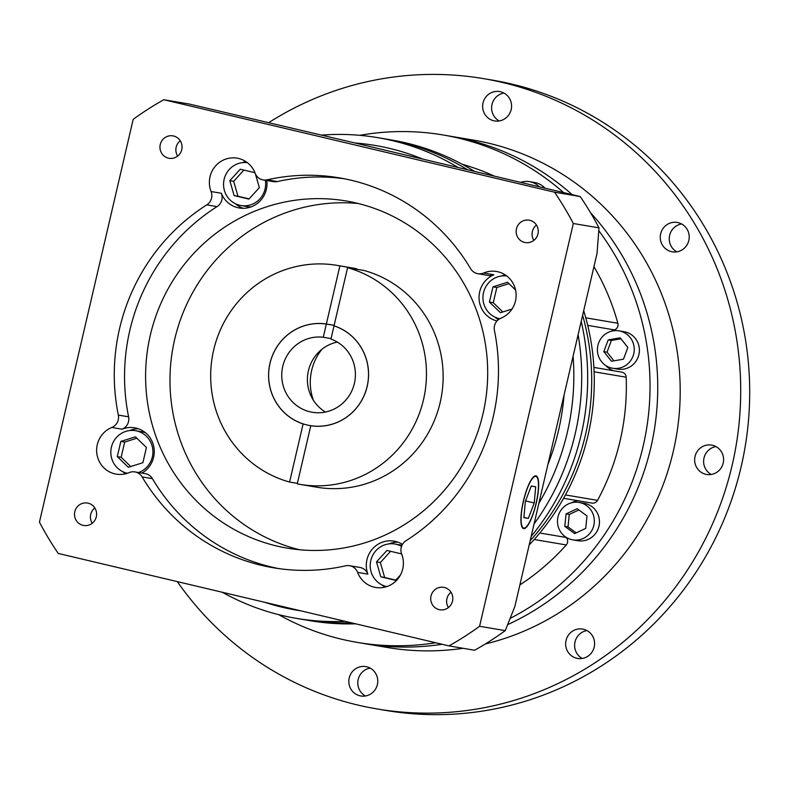<?xml version="1.0" encoding="UTF-8"?>
<svg xmlns="http://www.w3.org/2000/svg" width="789" height="789" viewBox="0 0 789 789"><rect width="100%" height="100%" fill="white"/><g stroke="black" fill="none" stroke-linecap="round" stroke-linejoin="round"><path stroke-width="1.18" d="M676.873 251.839A14.892 14.458 99.6 0 1 681.588 223.958M660.669 233.8A14.892 14.458 -80.4 0 0 672.258 251.819A14.892 14.458 -80.4 0 0 688.817 240.467A14.892 14.458 -80.4 0 0 677.228 222.449A14.892 14.458 -80.4 0 0 660.669 233.8M711.254 474.475A14.892 14.458 99.6 0 1 715.978 446.594M695.05 456.446A14.892 14.458 -80.4 0 0 706.638 474.465A14.892 14.458 -80.4 0 0 723.197 463.104A14.892 14.458 -80.4 0 0 711.609 445.085A14.892 14.458 -80.4 0 0 695.05 456.446M582.252 658.45A14.892 14.458 99.6 0 1 586.967 630.569M566.048 640.421A14.892 14.458 -80.4 0 0 577.637 658.44A14.892 14.458 -80.4 0 0 594.196 647.079A14.892 14.458 -80.4 0 0 582.607 629.06A14.892 14.458 -80.4 0 0 566.048 640.421M365.425 695.987A14.892 14.458 99.6 0 1 370.14 668.105M349.221 677.958A14.892 14.458 -80.4 0 0 360.81 695.977A14.892 14.458 -80.4 0 0 377.369 684.615A14.892 14.458 -80.4 0 0 365.78 666.597A14.892 14.458 -80.4 0 0 349.221 677.958M499.24 120.954A14.892 14.458 99.6 0 1 503.964 93.072M483.036 102.915A14.892 14.458 -80.4 0 0 494.624 120.934A14.892 14.458 -80.4 0 0 511.183 109.582A14.892 14.458 -80.4 0 0 499.595 91.563A14.892 14.458 -80.4 0 0 483.036 102.915M268.793 122.591A319.614 310.255 99.6 0 1 483.529 78.634A319.614 310.255 99.6 0 1 732.153 465.224A319.614 310.255 99.6 0 1 376.876 708.907A319.614 310.255 99.6 0 1 177.308 581.611M483.529 78.634L492.514 80.153A319.614 310.255 99.6 0 1 741.137 466.743A319.614 310.255 99.6 0 1 385.851 710.425L376.876 708.907M563.307 192.319A257.313 249.778 -80.4 0 0 442.984 134.958L450.687 136.26A257.313 249.778 99.6 0 1 571.986 194.488A257.313 249.778 99.6 0 0 450.687 136.26L473.134 140.057A257.313 249.778 99.6 0 1 673.303 451.298A257.313 249.778 99.6 0 1 485.265 644.002M590.566 212.774A257.313 249.778 99.6 0 1 650.846 447.491A257.313 249.778 99.6 0 1 507.662 624.632A257.313 249.778 99.6 0 0 650.846 447.491A257.313 249.778 99.6 0 0 590.566 212.774M278.665 614.641A257.313 249.778 -80.4 0 0 357.111 642.374L364.814 643.676A257.313 249.778 99.6 0 0 442.116 644.278A257.313 249.778 99.6 0 1 364.814 643.676L387.271 647.473A257.313 249.778 99.6 0 0 463.123 648.292M322.001 349.231A51.463 49.954 -80.4 0 0 311.655 370.426A51.463 49.954 -80.4 0 0 313.371 400.22M582.617 315.314A232.942 226.118 99.6 0 1 585.468 434.877A232.942 226.118 99.6 0 1 530.178 540.692A232.942 226.118 -80.4 0 0 585.468 434.877A232.942 226.118 -80.4 0 0 582.617 315.314M531.165 536.441A243.771 236.631 -80.4 0 0 581.158 434.838A243.771 236.631 -80.4 0 0 581.197 321.419M474.248 171.203A243.771 236.631 -80.4 0 0 391.522 139.988L385.555 138.972A243.771 236.631 99.6 0 1 467.206 169.536A243.771 236.631 99.6 0 0 385.555 138.972L377.684 137.641A243.771 236.631 99.6 0 1 457.896 167.337M578.11 334.694A243.771 236.631 99.6 0 1 575.181 433.832A243.771 236.631 99.6 0 1 534.074 523.935A243.771 236.631 99.6 0 0 575.181 433.832A243.771 236.631 99.6 0 0 578.11 334.694M345.168 621.337A243.771 236.631 99.6 0 1 296.329 618.349L304.199 619.681A243.771 236.631 99.6 0 0 351.125 622.748A243.771 236.631 99.6 0 1 304.199 619.681L310.176 620.696A243.771 236.631 -80.4 0 0 355.612 623.813M577.696 500.68A21.668 21.037 -80.4 0 0 571.542 502.79M519.892 584.896A232.942 226.118 -80.4 0 0 566.255 544.952L534.183 539.518A232.942 226.118 99.6 0 1 529.182 544.962A232.942 226.118 -80.4 0 0 588.042 435.311A232.942 226.118 99.6 0 1 565.447 494.93L597.529 500.364A232.942 226.118 -80.4 0 0 620.115 440.745A232.942 226.118 -80.4 0 0 626.18 377.211L594.107 371.787A232.942 226.118 99.6 0 1 588.042 435.311A232.942 226.118 -80.4 0 0 583.692 310.708A232.942 226.118 99.6 0 1 585.773 317.829L617.846 323.253A5.415 5.257 99.6 0 1 614.424 329.91A21.668 21.037 -80.4 0 0 611.475 331.183M539.114 186.559A18.956 18.403 -80.4 0 0 529.518 181.657A18.956 18.403 -80.4 0 0 521.016 182.279M544.696 187.881A18.956 18.403 -80.4 0 0 534.656 182.525L529.518 181.657M593.811 525.395A18.956 18.403 -80.4 0 0 579.067 502.455A18.956 18.403 -80.4 0 0 557.991 516.913A18.956 18.403 -80.4 0 0 572.735 539.844A18.956 18.403 -80.4 0 0 593.811 525.395M572.735 539.844L577.873 540.712A18.956 18.403 -80.4 0 0 598.95 526.263A18.956 18.403 -80.4 0 0 584.195 503.323L579.067 502.455M633.745 353.788A18.956 18.403 -80.4 0 0 619 330.857A18.956 18.403 -80.4 0 0 597.924 345.306A18.956 18.403 -80.4 0 0 612.668 368.246A18.956 18.403 -80.4 0 0 633.745 353.788M612.668 368.246L617.807 369.114A18.956 18.403 -80.4 0 0 638.883 354.656A18.956 18.403 -80.4 0 0 624.129 331.725L619 330.857M510.177 618.369A257.313 249.778 -80.4 0 0 643.143 446.189A257.313 249.778 -80.4 0 0 598.772 230.684M442.984 134.958A257.313 249.778 -80.4 0 0 359.784 135.333M627.837 347.466L620.184 337.83L608.181 339.911L603.832 351.628L611.485 361.263L623.488 359.182L627.837 347.466M585.734 528.403L587.006 515.957L577.173 508.708L566.068 513.905L564.796 526.352L574.629 533.601L585.734 528.403M357.111 642.374A257.313 249.778 -80.4 0 0 435.745 642.769M493.529 175.769A232.942 226.118 -80.4 0 0 462.186 164.25M565.743 537.062A21.668 21.037 -80.4 0 0 566.117 537.457A5.415 5.257 99.6 0 1 566.255 544.952M597.529 500.364A5.415 5.257 99.6 0 1 592.026 503.106L563.593 498.293M617.846 323.253A232.942 226.118 -80.4 0 0 593.939 266.682M593.9 367.408L621.831 372.142A5.415 5.257 99.6 0 1 626.18 377.211M605.676 365.455A21.668 21.037 -80.4 0 0 613.477 370.722M578.87 509.96L569.273 514.448L568.001 526.894L576.148 532.891M568.001 526.894L564.796 526.352M569.273 514.448L566.068 513.905M620.953 338.797L611.386 340.453L607.037 352.17L613.921 360.839M607.037 352.17L603.832 351.628M611.386 340.453L608.181 339.911M354.399 383.355A37.921 36.807 99.6 0 1 312.247 412.262A37.921 36.807 99.6 0 1 282.748 366.402A37.921 36.807 99.6 0 1 323.273 337.258L326.35 324.062A51.413 49.904 -80.4 0 0 270.006 363.384A51.413 49.904 -80.4 0 0 309.988 425.567A51.413 49.904 -80.4 0 0 367.141 386.373A51.413 49.904 -80.4 0 0 334.023 325.877L330.956 339.073A37.921 36.807 99.6 0 1 354.399 383.355M325.482 412.026A37.921 36.807 99.6 0 1 308.41 370.741A37.921 36.807 99.6 0 1 337.317 342.071M334.142 325.384L326.35 324.062M331.074 338.57L323.273 337.258M564.036 395.19A235.645 228.751 99.6 0 1 558.523 430.488A235.645 228.751 99.6 0 1 547.882 464.583L597.066 253.23L598.979 227.843A311.487 302.365 -80.4 0 0 580.201 196.54L355.03 142.996A235.645 228.751 99.6 0 1 422.342 158.924M321.656 135.097A243.771 236.631 99.6 0 1 377.684 137.641M573.09 356.273A243.771 236.631 99.6 0 1 567.311 432.5A243.771 236.631 99.6 0 1 538.857 503.362M516.46 228.83A11.371 11.046 -80.4 0 0 525.306 242.588A11.371 11.046 -80.4 0 0 537.95 233.909A11.371 11.046 -80.4 0 0 529.103 220.151A11.371 11.046 -80.4 0 0 516.46 228.83M536.461 225.062A11.371 11.046 -80.4 0 0 533.867 240.379M431.011 596.011A11.371 11.046 -80.4 0 0 439.858 609.769A11.371 11.046 -80.4 0 0 452.511 601.09A11.371 11.046 -80.4 0 0 443.655 587.332A11.371 11.046 -80.4 0 0 431.011 596.011M451.012 592.243A11.371 11.046 -80.4 0 0 448.418 607.56M74.807 511.716A11.371 11.046 -80.4 0 0 83.664 525.474A11.371 11.046 -80.4 0 0 96.307 516.805A11.371 11.046 -80.4 0 0 87.461 503.047A11.371 11.046 -80.4 0 0 74.807 511.716M94.808 507.948A11.371 11.046 -80.4 0 0 92.214 523.265M160.256 144.535A11.371 11.046 -80.4 0 0 169.102 158.293A11.371 11.046 -80.4 0 0 181.756 149.624A11.371 11.046 -80.4 0 0 172.899 135.866A11.371 11.046 -80.4 0 0 160.256 144.535M180.257 140.767A11.371 11.046 -80.4 0 0 177.663 156.084M536.076 503.283A26.54 6.361 103.3 0 0 535.899 476.398A26.54 6.361 103.3 0 0 523.501 501.163A26.54 6.361 103.3 0 0 523.679 528.058A26.54 6.361 103.3 0 0 536.076 503.283M523.373 501.143A27.082 6.49 103.3 0 0 523.551 528.581A27.082 6.49 103.3 0 0 536.204 503.313A27.082 6.49 103.3 0 0 536.027 475.866A27.082 6.49 103.3 0 0 523.373 501.143M401.532 546.382A21.668 21.037 -80.4 0 0 394.875 544.015A21.668 21.037 -80.4 0 0 370.791 560.535A21.668 21.037 -80.4 0 0 386.827 586.592M402.005 545.238A21.668 21.037 -80.4 0 0 401.295 545.1L394.875 544.015M506.785 275.992A21.668 21.037 -80.4 0 0 483.519 292.64A21.668 21.037 -80.4 0 0 499.782 318.736M247.381 162.672A21.668 21.037 -80.4 0 0 224.125 179.31A21.668 21.037 -80.4 0 0 240.98 205.525A21.668 21.037 -80.4 0 0 265.065 189.005A21.668 21.037 -80.4 0 0 265.351 180.296M138.529 472.532A21.668 21.037 -80.4 0 0 152.336 456.9A21.668 21.037 -80.4 0 0 135.481 430.695A21.668 21.037 -80.4 0 0 111.397 447.215A21.668 21.037 -80.4 0 0 127.423 473.262M145.413 432.697A21.668 21.037 -80.4 0 0 141.892 431.78L135.481 430.695M493.845 274.769A10.839 10.513 99.6 0 1 488.105 275.45L477.838 273.714A10.839 10.513 -80.4 0 1 470.648 268.733A197.723 191.934 -80.4 0 0 339.378 177.86A197.723 191.934 -80.4 0 0 267.126 179.823A10.839 10.513 -80.4 0 1 255.153 173.235A24.38 23.66 -80.4 0 0 237.114 158.165A24.38 23.66 -80.4 0 0 210.022 176.756A24.38 23.66 -80.4 0 0 211.087 191.54L221.354 193.275A10.839 10.513 99.6 0 1 217.044 206.619A197.723 191.934 -80.4 0 0 128.597 416.819A10.839 10.513 99.6 0 1 122.078 429.196L111.811 427.46A24.38 23.66 -80.4 0 0 97.284 444.651A24.38 23.66 -80.4 0 0 116.249 474.14A24.38 23.66 -80.4 0 0 129.179 472.601A10.839 10.513 -80.4 0 1 142.119 476.901A197.723 191.934 -80.4 0 0 273.388 567.774A197.723 191.934 -80.4 0 0 345.631 565.812A10.839 10.513 -80.4 0 1 349.596 565.703L359.863 567.439A10.839 10.513 99.6 0 1 367.871 574.136L357.614 572.4A24.38 23.66 -80.4 0 0 375.643 587.47A24.38 23.66 -80.4 0 0 402.745 568.879A24.38 23.66 -80.4 0 0 401.68 554.095A10.839 10.513 -80.4 0 1 405.98 540.741A197.723 191.934 -80.4 0 0 493.184 417.016A197.723 191.934 -80.4 0 0 494.427 330.552A10.839 10.513 -80.4 0 1 500.956 318.174A24.38 23.66 -80.4 0 0 515.473 300.974A24.38 23.66 -80.4 0 0 496.518 271.495A24.38 23.66 -80.4 0 0 483.588 273.033L493.845 274.769A24.38 23.66 -80.4 0 0 479.682 291.812A24.38 23.66 -80.4 0 0 497.011 320.965M217.044 206.619L206.777 204.884A10.839 10.513 -80.4 0 0 211.087 191.54M494.821 317.06A24.38 23.66 -80.4 0 0 498.382 319.673M141.931 473.104A24.38 23.66 -80.4 0 0 153.608 457.295A24.38 23.66 -80.4 0 0 134.653 427.806A24.38 23.66 -80.4 0 0 122.078 429.196M122.689 471.635A24.38 23.66 -80.4 0 0 125.54 473.804M402.479 544.351A24.38 23.66 -80.4 0 0 394.046 541.136A24.38 23.66 -80.4 0 0 366.954 559.717A24.38 23.66 -80.4 0 0 367.871 574.136M382.093 584.965A24.38 23.66 -80.4 0 0 384.943 587.134M221.354 193.275A24.38 23.66 -80.4 0 0 239.245 207.971A24.38 23.66 -80.4 0 0 266.347 189.39A24.38 23.66 -80.4 0 0 266.8 180.543M235.428 203.74A24.38 23.66 -80.4 0 0 243.15 208.296M300.037 484.377A111.052 107.797 -80.4 0 1 297.256 483.864L310.787 425.744A51.463 49.954 -80.4 0 0 367.191 386.383A51.463 49.954 -80.4 0 0 334.033 325.827L347.564 267.708A111.052 107.797 -80.4 0 1 423.811 398.287A111.052 107.797 -80.4 0 1 300.037 484.377L316.724 487.198A111.052 107.797 -80.4 0 0 440.489 401.108A111.052 107.797 -80.4 0 0 364.242 270.528L347.564 267.708M297.374 483.361L289.583 482.049A111.052 107.797 -80.4 0 1 213.651 350.05A111.052 107.797 -80.4 0 1 337.1 265.38A111.052 107.797 -80.4 0 1 339.881 265.893L326.36 324.013A51.463 49.954 -80.4 0 0 269.956 363.374A51.463 49.954 -80.4 0 0 303.104 423.93L303.479 423.999M150.314 335.197A176.055 170.897 -80.4 0 0 287.265 548.138A176.055 170.897 -80.4 0 0 482.976 413.909A176.055 170.897 -80.4 0 0 346.026 200.958A176.055 170.897 -80.4 0 0 150.314 335.197M358.137 203.483A176.055 170.897 -80.4 0 0 174.694 339.319A176.055 170.897 -80.4 0 0 299.534 549.746M300.678 610.804A235.645 228.751 99.6 0 1 264.65 602.283M344.497 178.797A197.723 191.934 -80.4 0 0 277.393 181.559A10.839 10.513 99.6 0 1 273.438 181.667L263.171 179.931M134.929 471.921L145.186 473.656A10.839 10.513 99.6 0 1 152.385 478.637A197.723 191.934 -80.4 0 0 278.537 568.563M296.329 618.349A243.771 236.631 99.6 0 1 222.35 592.273M479.584 626.279L573.317 223.504A311.487 302.365 -80.4 0 0 554.539 192.2L163.806 99.73A311.487 302.365 -80.4 0 0 133.183 119.346L39.45 522.131A311.487 302.365 -80.4 0 0 58.228 553.434L448.961 645.895A311.487 302.365 -80.4 0 0 479.584 626.279L505.246 630.628L514.852 606.544L547.882 464.583M355.03 142.996L189.468 104.079L163.806 99.73M554.539 192.2L580.201 196.54M573.317 223.504L598.979 227.843M448.961 645.895L474.623 650.244A311.487 302.365 -80.4 0 0 505.246 630.628M357.614 572.4A10.839 10.513 -80.4 0 0 349.596 565.703M111.811 427.46A10.839 10.513 -80.4 0 0 118.33 415.073L128.597 416.819M206.777 204.884A197.723 191.934 -80.4 0 0 118.33 415.073M477.838 273.714A10.839 10.513 -80.4 0 0 483.588 273.033M339.881 265.893L356.559 268.714A111.052 107.797 -80.4 0 0 353.778 268.211L337.1 265.38M303.104 423.93L289.583 482.049M356.559 268.714L356.45 269.217M334.151 325.324L326.36 324.013M245.783 161.538A24.38 23.66 -80.4 0 0 242.381 162.652M240.98 205.525L247.401 206.61A21.668 21.037 -80.4 0 0 251.02 206.896M397.843 542.112A24.38 23.66 -80.4 0 0 389.046 543.877M138.44 428.782A24.38 23.66 -80.4 0 0 129.643 430.547M505.187 274.868A24.38 23.66 -80.4 0 0 501.774 275.972M117.295 456.644L128.321 467.285L142.888 462.699L146.429 447.471L135.412 436.83L120.845 441.416L117.295 456.644L121.151 457.295L130.718 466.536M254.936 172.692L240.28 169.221L229.826 180.661L234.136 195.593L248.91 199.094L259.374 187.654L255.33 173.679M515.562 289.997L507.534 282.255L492.967 286.841L489.427 302.069L500.453 312.71L512.002 309.071M401.611 553.917L386.945 550.446L376.491 561.886L380.811 576.828L395.585 580.319L400.447 574.994M402.715 557.389L402.074 555.19M508.994 283.655L496.823 287.492L493.273 302.72L502.84 311.961M493.273 302.72L489.427 302.069M496.823 287.492L492.967 286.841M390.594 551.314L380.337 562.537L384.657 577.479L395.772 580.102M384.657 577.479L380.811 576.828M380.337 562.537L376.491 561.886M243.929 170.079L233.672 181.312L229.826 180.661M233.672 181.312L237.992 196.244L249.107 198.877M237.992 196.244L234.136 195.593M136.862 438.23L124.692 442.067L121.151 457.295M124.692 442.067L120.845 441.416M525.346 501.469L523.886 517.673L528.334 518.422L534.232 502.978L535.692 486.774L531.253 486.024L525.346 501.469M525.553 500.926L534.232 502.978M523.916 517.377L528.334 518.422M587.716 325.384L614.424 329.91M539.775 532.999L566.117 537.457M267.126 179.823L277.393 181.559M152.385 478.637L142.119 476.901M312.257 425.952L309.988 425.567M534.646 476.092L535.899 476.398M522.417 527.762L523.679 528.058"/></g></svg>

